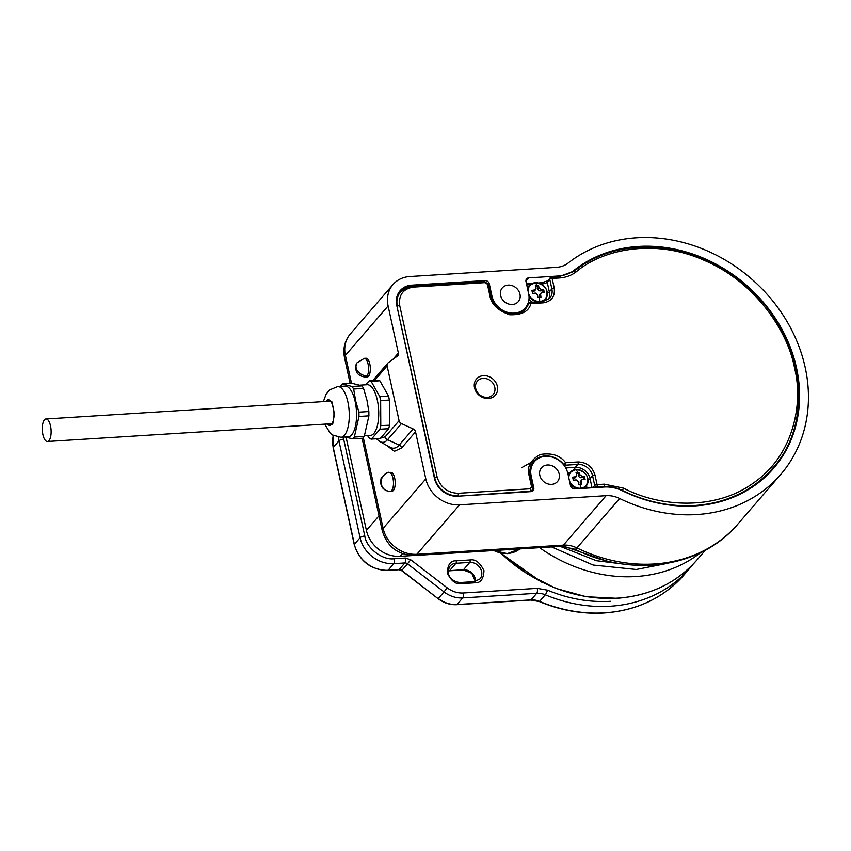 <?xml version="1.0" encoding="UTF-8"?>
<svg xmlns="http://www.w3.org/2000/svg" width="851" height="851" viewBox="0 0 851 851"><rect width="100%" height="100%" fill="white"/><g stroke="black" fill="none" stroke-linecap="round" stroke-linejoin="round"><path stroke-width="1.28" d="M48.975 440.616A11.297 4.372 86.4 0 1 47.411 441.499A11.297 4.372 86.4 0 1 42.55 432.616A11.297 4.372 86.4 0 1 44.443 419.851A11.297 4.372 86.4 0 1 46.007 418.969A11.297 4.372 86.4 0 1 50.869 427.851A11.297 4.372 86.4 0 1 48.975 440.616M386.397 445.254L394.428 451.296L401.598 447.956A3.766 3.223 40.8 0 0 399.215 445.073L413.16 428.936L401.459 423.585A3.766 3.223 -139.2 0 1 399.076 420.702L387.12 365.887A3.766 3.223 -139.2 0 1 387.737 363.207A3.766 3.223 -139.2 0 1 388.205 362.781L397.289 356.144A3.766 3.223 -139.2 0 0 397.747 355.718A3.766 3.223 -139.2 0 0 398.364 353.037L388.099 305.945A30.115 25.807 -139.2 0 1 393.013 284.521A30.115 25.807 -139.2 0 1 409.767 276.532L556.331 267.363A26.349 22.583 40.8 0 0 568.266 262.959A150.553 129.054 -139.2 0 1 707.841 251.119A150.553 129.054 -139.2 0 1 805.206 367.504A150.553 129.054 -139.2 0 1 780.622 474.581A150.553 129.054 -139.2 0 1 619.624 498.495L576.925 547.938A150.553 129.054 40.8 0 0 737.923 524.025L780.622 474.581M500.579 295.393A10.542 9.031 40.8 0 0 508.196 303.86A10.542 9.031 40.8 0 0 518.259 301.68A10.542 9.031 40.8 0 0 519.972 294.18A10.542 9.031 40.8 0 0 512.366 285.723A10.542 9.031 40.8 0 0 502.303 287.904A10.542 9.031 40.8 0 0 500.579 295.393M539.8 475.284A10.542 9.031 40.8 0 0 547.416 483.751A10.542 9.031 40.8 0 0 557.479 481.57A10.542 9.031 40.8 0 0 559.203 474.071A10.542 9.031 40.8 0 0 551.586 465.614A10.542 9.031 40.8 0 0 541.523 467.795A10.542 9.031 40.8 0 0 539.8 475.284M796.547 368.047A141.149 120.991 40.8 0 0 705.266 258.938A141.149 120.991 40.8 0 0 574.425 270.033A35.753 30.647 -139.2 0 1 558.213 276.011L528.705 277.862A3.766 3.223 -139.2 0 0 526.609 278.851A3.766 3.223 -139.2 0 0 525.992 281.532L528.631 293.638A19.945 17.094 -139.2 0 1 525.375 307.828A19.945 17.094 -139.2 0 1 506.334 311.966A19.945 17.094 -139.2 0 1 491.921 295.935L489.282 283.83A3.766 3.223 -139.2 0 0 485.07 280.585L411.65 285.181A20.701 17.743 40.8 0 0 400.13 290.68A20.701 17.743 40.8 0 0 396.747 305.403L434.467 478.368A20.701 17.743 40.8 0 0 457.657 496.207L531.077 491.612A3.766 3.223 -139.2 0 0 533.173 490.612A3.766 3.223 -139.2 0 0 533.79 487.942L531.152 475.826A19.945 17.094 -139.2 0 1 534.407 461.646A19.945 17.094 -139.2 0 1 553.448 457.508A19.945 17.094 -139.2 0 1 567.851 473.528L570.5 485.644A3.766 3.223 -139.2 0 0 574.712 488.889L604.221 487.038A35.753 30.647 -139.2 0 1 622.57 490.846A141.149 120.991 40.8 0 0 773.506 468.433A141.149 120.991 40.8 0 0 796.547 368.047M367.217 377.014A9.414 3.649 -93.6 0 0 369.802 363.951A9.414 3.649 -93.6 0 0 366.047 358.228L364.313 358.345A9.414 3.649 86.4 0 1 368.068 364.068A9.414 3.649 86.4 0 1 367.238 375.738A9.414 3.649 86.4 0 1 365.483 377.121L367.217 377.014M392.109 491.176A9.414 3.649 -93.6 0 0 394.683 478.113A9.414 3.649 -93.6 0 0 390.928 472.39L389.205 472.507A9.414 3.649 86.4 0 1 389.46 472.507A9.414 3.649 86.4 0 1 392.96 478.23A9.414 3.649 86.4 0 1 390.375 491.282A9.414 3.649 86.4 0 1 390.12 491.282A9.414 8.648 96.9 0 1 388.652 491.24L392.109 491.176M606.114 495.686L459.551 504.856A30.115 25.807 -139.2 0 1 425.808 478.911L383.11 528.354A30.115 25.807 40.8 0 0 416.841 554.299L563.405 545.129A15.052 5.829 86.4 0 1 561.33 546.321L575.021 549.235A15.052 2.287 116 0 0 576.925 547.938A26.349 22.583 40.8 0 0 563.405 545.129L606.114 495.686A26.349 22.583 -139.2 0 1 619.624 498.495M413.16 428.936A3.766 3.223 -139.2 0 1 415.543 431.819L425.808 478.911M378.599 438.701L385.141 436.84L399.076 420.702M459.551 504.856L416.841 554.299A15.052 5.829 86.4 0 1 414.767 555.49L561.33 546.321M515.312 549.076A26.349 22.583 -139.2 0 1 506.122 549.65M568.893 478.283A10.127 8.68 -139.2 0 1 576.361 469.635A10.127 8.68 -139.2 0 1 587.711 478.358A10.127 8.68 -139.2 0 1 580.425 488.24A10.127 8.68 -139.2 0 1 569.425 480.751M580.18 484.24A21.466 7.276 167.7 0 0 578.595 484.368L578.255 481.517L576.138 479.89A22.328 7.574 167.7 0 0 573.329 480.304L572.649 477.198A22.328 7.574 -12.3 0 1 575.457 476.783L576.553 476.23L576.818 474.943L576.031 472.603A21.466 7.276 -12.3 0 1 577.616 472.475A21.466 7.276 -12.3 0 1 579.148 472.401L579.935 474.752L582.041 476.369A22.328 7.574 -12.3 0 1 584.424 476.464L585.094 479.57A22.328 7.574 167.7 0 0 582.722 479.485L581.712 479.932L581.371 481.326L581.712 484.166A21.466 7.276 167.7 0 0 580.18 484.24A22.392 8.68 -93.6 0 1 580.425 488.24M581.712 479.932L580.52 481.315A1.883 1.617 40.8 0 0 580.222 482.655L580.563 484.219M584.424 476.464L583.488 477.539L583.924 479.507M579.148 472.401L578.223 473.486L578.786 476.081A1.883 1.617 40.8 0 0 580.893 477.698L583.488 477.539M576.393 473.603L578.223 473.486M572.893 478.198L574.308 478.113A1.883 1.617 40.8 0 0 575.361 477.613L576.553 476.23M475.72 388.471A10.35 8.872 -139.2 0 1 483.177 378.365A10.35 8.872 -139.2 0 1 494.771 387.279A10.35 8.872 -139.2 0 1 487.325 397.385A10.35 8.872 -139.2 0 1 475.72 388.471M327.316 401.364A12.042 4.67 86.4 0 1 328.89 400.513A12.042 4.67 86.4 0 1 330.613 401.204M325.912 401.449A12.797 4.957 86.4 0 1 330.305 400.853A12.797 4.957 86.4 0 1 333.252 407.586A12.797 4.957 86.4 0 1 331.752 424.032A12.797 4.957 86.4 0 1 327.327 423.989M332.018 423.649A12.042 4.67 86.4 0 1 330.39 424.553A12.042 4.67 86.4 0 1 328.72 423.904M359.952 385.173L367.185 384.726A25.402 9.85 86.4 0 1 378.131 404.725A25.402 9.85 86.4 0 1 373.866 433.436A25.402 9.85 86.4 0 1 370.355 435.435L364.451 435.808M342.187 383.982L342.262 383.992A29.168 11.308 -93.6 0 0 341.464 384.865L342.187 383.982L352.101 383.354L362.058 385.875L363.558 388.407L353.644 389.024L355.718 401.183L358.931 412.15L368.845 411.533L367.026 400.47L363.558 388.407M348.197 436.829A25.402 9.85 -93.6 0 0 351.697 434.818A25.402 9.85 -93.6 0 0 355.165 401.566A25.402 9.85 -93.6 0 0 345.017 386.109L337.751 386.567A25.402 9.85 -93.6 0 1 349.282 414.448A25.402 9.85 -93.6 0 1 344.432 435.276A25.402 9.85 -93.6 0 1 340.921 437.286L348.197 436.829M353.676 389.194A29.168 11.308 -93.6 0 0 352.888 387.758A29.168 11.308 -93.6 0 0 352.059 386.482L362.058 385.875M342.262 383.992L352.059 386.482M341.464 384.865A29.168 11.308 -93.6 0 0 340.708 385.907L341.464 384.865M358.984 416.458L358.952 416.607A29.168 11.308 -93.6 0 0 358.952 414.309L358.984 416.458L368.909 415.841L364.249 436.446L362.803 438.222L352.888 438.85L345.038 437.02M358.952 416.607L354.324 437.063L364.249 436.446M368.909 415.841L368.845 411.533M352.814 438.829A29.168 11.308 -93.6 0 0 353.601 437.957A29.168 11.308 -93.6 0 0 354.356 436.914M358.931 412.15L358.952 414.309A29.168 11.308 -93.6 0 0 358.888 411.98M354.324 437.063L352.888 438.85M352.133 386.503L353.644 389.024M528.163 291.478A10.127 8.68 -139.2 0 1 535.63 282.819A10.127 8.68 -139.2 0 1 546.98 291.542A10.127 8.68 -139.2 0 1 539.694 301.435A10.127 8.68 -139.2 0 1 528.694 293.925M539.449 297.425A21.466 7.276 167.7 0 0 537.864 297.552L537.513 294.701L535.407 293.084A22.328 7.574 167.7 0 0 532.598 293.499L531.918 290.382A22.328 7.574 -12.3 0 1 534.726 289.968L535.822 289.425L536.087 288.127L535.3 285.787A21.466 7.276 -12.3 0 1 536.885 285.67A21.466 7.276 -12.3 0 1 538.417 285.596L539.204 287.936L541.31 289.563A22.328 7.574 -12.3 0 1 543.693 289.648L544.363 292.765A22.328 7.574 167.7 0 0 541.991 292.67L540.981 293.127L540.63 294.51L540.981 297.361A21.466 7.276 167.7 0 0 539.449 297.425A22.392 8.68 -93.6 0 1 539.694 301.435M540.981 293.127L539.789 294.499A1.883 1.617 40.8 0 0 539.491 295.84L539.832 297.403M543.693 289.648L542.757 290.723L543.193 292.701M538.417 285.596L537.492 286.67L538.055 289.266A1.883 1.617 40.8 0 0 540.162 290.893L542.757 290.723M535.662 286.787L537.492 286.67M532.162 291.393L533.577 291.297A1.883 1.617 40.8 0 0 534.63 290.797L535.822 289.425M367.547 435.616L369.632 438.51A29.168 11.308 -93.6 0 0 370.547 438.882A29.168 11.308 -93.6 0 0 371.462 439.073L379.886 429.319A29.168 11.308 -93.6 0 0 380.365 427.51A29.168 11.308 -93.6 0 0 380.78 425.596L380.652 400.789A29.168 11.308 -93.6 0 0 380.216 398.608A29.168 11.308 -93.6 0 0 379.716 396.502L371.153 381.45A29.168 11.308 -93.6 0 0 370.238 381.078A29.168 11.308 -93.6 0 0 369.334 380.886L365.281 384.843M369.398 380.812L371.089 381.344L379.854 380.791L378.163 380.269L369.334 380.886M379.854 380.791L388.545 396.066L379.716 396.502M379.78 396.619L380.652 400.789M380.652 400.608L389.418 400.055L389.545 425.234L380.78 425.596M380.78 425.787L379.886 429.319M379.95 429.244L388.716 428.691L380.163 438.605L371.462 439.073M371.398 439.148L369.632 438.51M389.418 400.055L388.545 396.066M388.716 428.691L389.545 425.234M474.518 387.779A12.425 10.648 40.8 0 0 488.431 398.481A12.425 10.648 40.8 0 0 497.367 386.354A12.425 10.648 40.8 0 0 483.453 375.653A12.425 10.648 40.8 0 0 474.518 387.779M542.385 301.828A1.883 0.734 86.4 0 1 542.64 301.68L528.854 303.105A1.883 1.617 40.8 0 1 529.907 302.605A1.883 0.734 86.4 0 1 530.162 302.456A1.883 0.734 86.4 0 1 530.918 303.605A1.883 0.915 -160.8 0 0 528.599 303.562A20.701 17.743 -139.2 0 1 525.695 308.615C517.195 320.082 493.654 311.817 491.08 295.978A1.883 0.638 167.7 0 0 489.878 295.648C491.165 304.126 497.75 310.487 509.653 314.732C521.748 315.136 528.833 311.423 530.918 303.605L543.395 302.818C551.554 301.414 555.171 296.52 554.235 288.117L552.118 278.426L559.32 277.979C565.862 277.532 571.564 275.426 576.414 271.66C602.274 249.534 654.674 237.833 704.851 260.651C755.433 282.234 787.866 331.316 794.504 367.76C803.727 404.044 793.27 455.817 753.348 483.06C714.329 511.451 658.302 506.536 623.623 488.197L604.274 484.166L597.072 484.613L594.966 474.922C592.264 466.635 586.637 462.316 578.095 461.955L565.617 462.742C560.213 455.381 551.725 452.647 540.13 454.53C530.375 460.125 526.705 467.135 529.099 475.539L531.588 486.953L530.237 488.793L458.21 493.303C447.52 492.857 440.499 487.453 437.116 477.092L399.704 305.498C398.534 294.999 403.044 288.872 413.256 287.117L485.283 282.617L487.389 284.234L489.878 295.648M530.205 476.166A1.883 0.638 167.7 0 0 530.311 475.869C529.194 470.209 530.279 465.401 533.577 461.444A20.701 17.743 -139.2 0 1 563.67 464.433L565.617 462.742A1.883 0.734 86.4 0 1 565.351 465.199L577.84 464.423A1.883 0.734 -93.6 0 0 578.095 461.955M521.801 467.614L534.502 460.465M700.788 552.533A143.032 122.597 -139.2 0 1 635.846 576.531A143.032 122.597 -139.2 0 1 539.577 547.682M412.65 555.543L400.14 556.32A30.115 25.807 -139.2 0 1 366.398 530.386L346.112 437.34M667.567 563.319L636.303 569.5L593.062 565.032L551.576 546.927M364.313 358.345L356.75 363.015A9.414 7.499 30.1 0 0 358.048 371.61A9.414 7.499 30.1 0 0 367.238 375.738M389.96 447.243A39.603 15.35 -93.6 0 0 399.215 445.073L387.524 439.733A33.083 12.818 -93.6 0 1 379.791 441.552L389.96 447.243M572.202 272.607L574.425 270.033M387.12 365.887L374.504 380.493M401.459 423.585L387.524 439.733A3.766 3.223 40.8 0 1 385.141 436.84M401.598 447.956L415.543 431.819M398.364 353.037L392.939 359.324M351.506 383.397L345.389 355.388L388.099 305.945M362.1 438.265L382.248 530.694A15.052 5.106 -12.3 0 1 383.11 528.354L363.313 437.595M344.538 357.728C342.74 348.825 344.655 340.9 350.304 333.964A30.115 25.807 40.8 0 0 345.389 355.388A15.052 5.106 167.7 0 0 344.538 357.728L350.155 383.482M530.471 476.613L531.152 475.826M533.79 487.942L532.683 489.219M411.65 285.181L410.81 286.159M485.07 280.585L484.293 281.479M491.921 295.935L491.261 296.712M488.602 284.617L489.282 283.83M558.213 276.011L557.437 276.905M525.918 281.075L528.705 277.862M387.737 363.207L373.802 379.344A3.766 3.223 40.8 0 0 373.185 380.578M493.378 550.565L507.345 553.629L519.791 548.916A26.349 22.583 -139.2 0 1 493.878 550.533M584.903 487.527A10.542 9.031 -139.2 0 1 584.137 488.293L586.148 486.091A10.542 9.031 -139.2 0 1 582.775 488.378M576.276 469.497A10.542 9.031 -139.2 0 1 586.562 475.326A10.542 9.031 -139.2 0 1 586.148 486.091C589.913 477.145 586.594 471.603 576.159 469.454L570.191 472.316A10.542 9.031 -139.2 0 1 576.053 469.518M577.616 472.475A22.392 8.68 -93.6 0 0 576.361 469.635M577.638 488.697A10.542 9.031 -139.2 0 1 570.021 483.474M568.404 476.049A10.542 9.031 -139.2 0 1 570.191 472.316L568.957 473.752A10.542 9.031 -139.2 0 0 568.149 474.869L568.957 473.752M581.371 481.326L580.222 482.655M582.041 476.369L580.893 477.698M579.935 474.752L578.786 476.081M575.457 476.783L574.308 478.113M324.965 401.512L331.805 401.608L334.475 413.98L332.677 424.17L326.38 424.053M544.172 300.711A10.542 9.031 -139.2 0 1 543.246 301.626L545.417 299.275A10.542 9.031 -139.2 0 1 541.481 301.754M535.322 282.702A10.542 9.031 -139.2 0 1 545.768 288.415A10.542 9.031 -139.2 0 1 545.417 299.275C549.182 290.34 545.863 284.787 535.428 282.638L529.46 285.5A10.542 9.031 -139.2 0 1 535.322 282.702M536.885 285.67A22.392 8.68 -93.6 0 0 535.63 282.819M537.534 301.999A10.542 9.031 -139.2 0 1 529.014 296.212M527.673 289.234A10.542 9.031 -139.2 0 1 529.46 285.5L528.226 286.936A10.542 9.031 -139.2 0 0 527.418 288.064L528.226 286.936M532.726 302.296A10.542 9.031 -139.2 0 1 528.971 299.329M540.63 294.51L539.491 295.84M541.31 289.563L540.162 290.893M539.204 287.936L538.055 289.266M534.726 289.968L533.577 291.297M768.24 473.369L763.315 478.688A140.394 120.342 40.8 0 0 768.24 473.369L772.676 468.231C816.886 420.075 802.621 330.996 743.434 283.638C693.756 240.578 618.528 234.812 574.616 270.916A1.883 0.957 51.8 0 1 576.414 271.66M594.966 474.922A1.883 0.638 -12.3 0 0 592.594 475.773L590.062 478.698A13.169 11.297 40.8 0 0 575.297 467.359L577.84 464.423A13.169 11.297 -139.2 0 1 592.594 475.773L594.711 485.453A1.883 0.638 -12.3 0 1 597.072 484.613A1.883 0.734 86.4 0 1 596.817 487.08L604.019 486.623A35.753 30.647 -139.2 0 1 622.4 490.463A140.394 120.342 40.8 0 0 772.676 468.231M623.623 488.197L622.209 490.676M554.235 288.117A1.883 0.638 167.7 0 0 551.863 288.957A13.169 11.297 -139.2 0 1 549.714 298.329L542.64 301.68A1.883 0.734 86.4 0 1 543.395 302.818M490.974 296.276A1.883 0.638 167.7 0 0 491.08 295.978L488.591 284.564A1.883 0.638 167.7 0 0 487.389 284.234M488.485 284.862A1.883 0.638 167.7 0 0 488.591 284.564L484.527 281.468A1.883 0.734 86.4 0 1 485.283 282.617M484.272 281.617A1.883 0.734 86.4 0 1 484.527 281.468L412.501 285.979A1.883 0.734 86.4 0 1 413.256 287.117M397.268 295.616L400.725 291.616A20.701 17.743 40.8 0 1 412.235 286.127A1.883 0.734 86.4 0 1 412.501 285.979L400.725 291.616A20.701 17.743 40.8 0 0 397.343 306.339A1.883 0.638 -12.3 0 1 399.704 305.498M397.034 306.7L434.755 477.932A1.883 0.638 -12.3 0 1 437.116 477.092M434.446 478.283L434.755 477.932A20.701 17.743 40.8 0 0 457.955 495.761A1.883 0.734 -93.6 0 0 458.21 493.303M457.561 496.218L529.982 491.261A1.883 0.734 -93.6 0 0 530.237 488.793M531.588 486.953A1.883 0.638 -12.3 0 1 532.8 487.293L530.311 475.869A1.883 0.638 167.7 0 0 529.099 475.539M603.636 487.07L604.019 486.623A1.883 0.734 -93.6 0 0 604.274 484.166M574.542 270.99A1.883 0.957 51.8 0 1 574.616 270.916L558.564 276.83A1.883 0.734 86.4 0 1 559.32 277.979M558.309 276.979A1.883 0.734 86.4 0 1 558.564 276.83L551.374 277.288A1.883 0.734 86.4 0 1 552.118 278.426A1.883 0.638 167.7 0 0 549.757 279.277L551.863 288.957L549.331 291.893L547.225 282.202L549.757 279.277A1.883 1.617 40.8 0 1 551.108 277.437A1.883 0.734 86.4 0 1 551.374 277.288L547.523 280.873L541.736 282.745A1.883 0.734 -93.6 0 1 542.491 283.894A3.766 1.276 167.7 0 0 547.225 282.202A1.883 1.617 -139.2 0 1 547.523 280.873M548.31 299.648A13.169 11.297 40.8 0 0 549.331 291.893A3.766 1.276 167.7 0 1 547.374 293.01M527.397 304.796L528.854 303.105A1.883 1.617 40.8 0 0 528.599 303.562L527.195 305.179M532.694 487.58A3.766 3.223 -139.2 0 1 532.077 490.261A3.766 3.223 -139.2 0 1 529.982 491.261L529.599 491.708M564.585 466.093L565.351 465.199A1.883 1.617 -139.2 0 1 563.67 464.433L563.49 464.635M574.606 469.678A3.766 1.457 -93.6 0 1 575.297 467.359L565.734 467.954M592.051 487.804L590.062 478.698A3.766 1.276 -12.3 0 1 588.105 479.815M596.434 487.527L596.817 487.08A1.883 1.617 40.8 0 1 594.711 485.453L592.721 487.761M528.024 303.381L528.652 303.339M529.599 465.05L531.035 464.391M569.957 472.582L567.66 472.73M587.02 488.112L586.488 485.666M526.726 284.872L530.311 284.649M541.236 283.968L542.491 283.894L542.715 284.915M389.46 472.507A9.414 8.648 96.9 0 0 381.131 481.645A9.414 8.648 96.9 0 0 388.652 491.24C382.163 489.75 379.674 485.389 381.163 478.124C385.301 473.475 387.982 471.603 389.205 472.507M522.854 570.989A134.373 115.183 -139.2 0 1 501.048 553.214M705.415 550.15L696.746 560.192A143.032 122.597 -139.2 0 1 617.166 598.157A143.032 122.597 -139.2 0 1 501.601 553.32M379.003 515.791L366.398 530.386M400.14 556.32L402.459 553.65M560.213 546.385L596.349 560.703L627.017 564.543M684.076 574.861A143.032 122.597 -139.2 0 1 604.487 612.826A143.032 122.597 -139.2 0 1 539.566 601.402L539.321 601.551C560.788 610.454 582.424 614.262 604.231 612.975C637.059 610.55 663.674 597.849 684.076 574.861L689.778 568.255A143.032 122.597 -139.2 0 1 610.199 606.231A143.032 122.597 -139.2 0 1 545.268 594.796L539.566 601.402A18.818 16.126 40.8 0 0 531.024 599.891A1.883 0.734 86.4 0 1 530.769 600.04A1.883 0.734 86.4 0 1 530.492 599.923M462.933 569.787A1.883 0.734 -93.6 0 0 463.199 569.904A1.883 0.734 -93.6 0 0 463.465 569.755L449.615 570.627A1.883 0.734 86.4 0 1 449.349 570.766A1.883 0.734 86.4 0 1 449.094 570.67M456.2 560.82A1.883 0.734 86.4 0 1 455.945 563.288L469.795 562.415A1.883 0.734 -93.6 0 0 470.06 559.958L456.2 560.82C450.658 560.511 447.679 564.553 447.264 572.957C451.285 581.073 455.923 584.648 461.178 583.658A1.883 0.734 -93.6 0 0 460.434 582.51C453.838 582.361 444.275 576.17 450.083 566.085A10.542 9.031 -139.2 0 1 455.945 563.288L449.615 570.627A10.542 9.031 40.8 0 0 448.254 570.808M475.486 581.488A10.542 9.031 40.8 0 0 463.465 569.755L469.795 562.415A10.542 9.031 -139.2 0 1 480.241 568.128A10.542 9.031 -139.2 0 1 479.89 578.999L474.284 581.648L460.434 582.51M338.39 437.201A30.115 25.807 -139.2 0 0 338.943 440.85L360.069 537.715A3.766 1.276 -12.3 0 1 364.792 536.034L343.676 439.169A3.766 1.276 167.7 0 0 338.943 440.85L333.241 447.456A1.883 0.638 167.7 0 0 333.135 447.754L354.261 544.608A1.883 0.638 -12.3 0 1 354.367 544.321L333.241 447.456A30.115 25.807 -139.2 0 1 333.315 435.51M610.71 601.306C589.488 602.54 568.415 598.827 547.491 590.168L537.247 588.36L463.221 592.998A3.766 1.457 86.4 0 1 462.71 597.923A26.349 22.583 -139.2 0 1 444.02 591.902L438.318 598.508A26.349 22.583 -139.2 0 0 457.008 604.529L462.71 597.923L536.726 593.296L531.024 599.891L457.008 604.529A1.883 0.734 86.4 0 1 456.742 604.678A1.883 0.734 86.4 0 1 456.466 604.55M354.261 544.608C359.516 561.245 370.706 569.84 387.843 570.415A1.883 0.734 86.4 0 0 388.099 570.266A30.115 25.807 -139.2 0 1 354.367 544.321L360.069 537.715A30.115 25.807 -139.2 0 0 393.8 563.66A3.766 1.457 86.4 0 0 394.321 558.735L405.353 558.043A3.766 1.457 -93.6 0 1 404.842 562.968L399.14 569.574L388.099 570.266L393.8 563.66L404.842 562.968A3.766 3.223 -139.2 0 1 407.512 563.83L401.81 570.436A3.766 3.223 40.8 0 0 399.14 569.574A1.883 0.734 86.4 0 1 398.874 569.723L401.81 570.436L438.127 598.7C443.86 602.997 450.062 604.987 456.742 604.678L530.769 600.04L539.321 601.551M438.127 598.7L401.619 570.627L402.129 569.862M387.567 570.287A1.883 0.734 86.4 0 0 387.843 570.415L398.874 569.723A1.883 0.734 86.4 0 1 398.598 569.606M537.247 588.36A3.766 1.457 86.4 0 1 536.726 593.296A18.818 16.126 -139.2 0 1 545.268 594.796A3.766 0.691 112.7 0 0 547.491 590.168M407.512 563.83L444.02 591.902L447.2 587.839L410.693 559.767L407.512 563.83M461.178 583.658L475.039 582.786A1.883 0.734 -93.6 0 0 474.284 581.648M475.039 582.786C480.581 583.095 483.559 579.052 483.974 570.659C479.953 562.532 475.315 558.969 470.06 559.958M343.676 439.169L343.315 437.127M463.221 592.998C457.498 593.264 452.158 591.541 447.2 587.839M394.321 558.735C382.556 560.564 366.324 548.087 364.792 536.034M405.353 558.043L410.693 559.767M356.75 363.015C354.218 371.259 357.133 375.961 365.483 377.121M47.411 441.499L331.964 423.702M46.007 418.969L330.56 401.161M575.021 549.235C631.57 577.872 701.362 567.777 737.923 524.025M350.304 333.964L393.013 284.521M531.098 465.465L534.407 461.646M522.078 311.647L525.375 307.828M373.802 379.344L372.834 380.599M376.472 438.829L379.791 441.552M414.767 555.49C398.013 555.086 387.173 546.821 382.248 530.694M323.348 401.608L326.178 394.066L329.667 389.875L337.751 386.567M324.763 424.149L330.167 433.148L332.496 435.01L340.921 437.286M532.524 302.307L528.96 299.478M532.8 487.293L532.077 490.261L530.896 491.623M526.461 283.702L532.471 283.33M538.587 282.947L541.736 282.745M541.81 582.201L500.569 553.118M696.746 560.192C676.343 583.169 649.728 595.881 616.901 598.306L586.19 596.732L555.607 588.339L526.758 573.585L501.133 553.235M604.859 560.373L563.968 546.299M689.778 568.255L693.161 564.128M448.254 570.904L463.199 569.904L471.805 573.255L475.379 581.605M333.135 447.754L333.262 435.478"/></g></svg>
